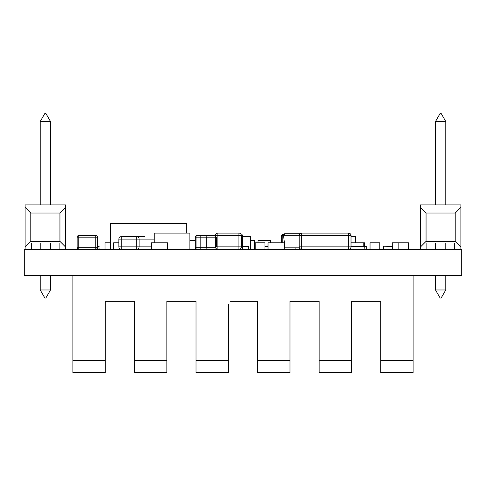 <?xml version="1.0" encoding="UTF-8"?>
<svg xmlns="http://www.w3.org/2000/svg" width="486" height="486" viewBox="0 0 486 486"><rect width="100%" height="100%" fill="white"/><g stroke="black" fill="none" stroke-linecap="round" stroke-linejoin="round"><path stroke-width="0.73" d="M24.3 249.47L461.7 249.47L461.7 275.41L24.3 275.41L24.3 249.47M182.214 249.464L191.448 249.464L182.214 249.464M392.293 246.189L392.293 242.824L408.544 242.824L408.544 249.3L392.895 249.3M392.664 249.3L392.293 249.3M151.45 242.824L167.646 242.824L167.646 249.3L151.45 249.3L151.45 242.824M196.945 235.534L196.945 237.15L195.323 237.15L195.323 247.684A1.622 1.622 180 0 0 196.945 249.3L206.981 249.288L200.183 249.288L200.183 235.534L196.945 235.534A1.622 1.622 180 0 0 195.323 237.15A1.622 1.622 0 0 1 196.945 235.534L200.183 235.534M216.07 249.288L217.582 249.288L216.07 249.288M206.981 235.546L200.183 235.546L206.981 235.546M213.147 235.534L209.903 235.534M216.385 237.15L216.385 246.87M216.355 248.777L215.954 249.3L213.147 249.3M207.097 249.3L215.954 249.3L207.097 249.3L206.665 247.684L206.665 237.15L207.097 235.534L215.432 235.534A2.43 2.43 -26.6 0 1 217.862 233.104A2.43 2.43 153.4 0 0 215.432 235.534L215.432 246.87A2.43 2.43 153.4 0 0 215.468 247.271M342.752 249.3L366.693 249.464L349.203 249.221M361.45 246.189L366.693 246.226L366.693 249.464L364.093 249.464L364.093 246.226L354.598 246.189M348.377 249.3L364.093 249.464L364.336 246.469L366.693 246.226L358.461 246.226M351.676 246.226L350.983 246.226M354.264 246.226L355.175 246.226M355.436 246.189L356.615 246.189L355.436 246.226M364.093 246.226L357.544 246.189M359.901 246.189L358.516 246.226M360.819 246.226L360.436 246.226M357.52 246.189L357.04 246.189M358.783 246.189L359.64 246.189M361.183 246.189L360.436 246.189M358.218 246.226L356.129 246.226M97.929 247.234A2.43 2.43 -26.6 0 0 97.953 246.87L97.953 239.094A2.43 2.43 153.4 0 0 97.382 237.533A2.43 2.43 -26.6 0 1 97.953 239.094L97.953 246.87A2.43 2.43 -26.6 0 1 96.726 248.984A2.43 2.43 -26.6 0 0 97.789 247.757M351.014 236.342L355.521 236.342L355.521 242.824M216.398 249.464L208.579 249.464L212.838 249.3M310.821 249.3L327.017 249.3M351.014 242.824L363.771 242.824L363.771 246.226M398.824 242.824L398.824 249.3M268.023 242.824L284.225 242.824L284.225 249.3L268.023 249.3L268.023 242.824M241.269 234.89L242.314 234.89L242.314 249.47L248.644 249.221L242.314 249.221M383.43 249.464L383.43 246.226L392.664 246.469L392.664 249.221L383.43 249.221L392.664 249.464L383.43 249.464M391.303 246.226L388.29 246.226M383.187 246.469L383.43 249.221L383.187 246.469M392.907 246.469L392.907 249.221L392.664 246.226M389.596 246.226L388.824 246.226M391.303 246.189L389.596 246.189M97.953 246.469L98.865 246.469L99.108 249.221L98.865 246.226L99.108 249.221L96.271 249.221M89.631 249.464L98.865 249.464L89.631 249.464M98.865 246.226L97.953 246.226L99.108 246.469M370.046 242.824L379.766 242.824L379.766 249.3L370.046 249.3L370.046 242.824M363.771 242.824L364.536 242.824L364.536 246.226M260.423 249.464L269.657 249.464L260.423 249.464M268.023 246.226L264.937 246.226L268.023 246.226M207.334 249.3L192.286 249.3M248.644 249.3L250.697 249.3L250.697 236.342L242.314 236.342M215.061 249.3L216.398 249.3M80.372 235.534L78.756 235.534L80.372 235.534M77.134 237.15L77.134 247.684L77.134 237.15A1.622 1.622 -7.8 0 1 78.756 235.534L95.766 235.534A1.622 1.622 -7.8 0 1 97.382 237.15A1.622 1.622 172.2 0 0 95.766 235.534L94.144 235.534L95.766 235.534A1.622 1.622 -7.8 0 1 97.382 237.15L97.382 247.684A1.622 1.622 -7.8 0 1 95.766 249.3L95.766 247.684L78.756 247.684L78.756 249.3A1.622 1.622 -7.8 0 1 77.134 247.684L77.134 237.15A1.622 1.622 -7.8 0 1 78.756 235.534A1.622 1.622 172.2 0 0 77.134 237.15L77.134 247.684L77.134 237.15L77.134 247.684L77.134 237.15L78.756 237.15L78.756 235.534L95.766 235.534L78.756 235.534M78.756 249.3L95.766 249.3L78.756 249.3M255.217 242.824L264.937 242.824L264.937 249.3L255.217 249.3L255.217 242.824M149.22 249.3L105.031 249.3L105.031 242.824L110.498 242.824M241.354 246.87A2.43 2.43 -26.6 0 1 238.924 249.3L238.924 246.87L217.862 246.87L217.862 249.3A2.43 2.43 -26.6 0 1 215.432 246.87L215.432 235.528L238.924 235.534L238.924 246.87L241.354 246.87L241.354 235.534L238.924 235.534L238.924 233.104A2.43 2.43 -26.6 0 1 241.354 235.534L241.354 246.87C241.202 248.34 240.388 249.148 238.924 249.3L217.862 249.3L238.924 249.3M240.71 233.888A2.43 2.43 153.4 0 0 238.924 233.104L222.369 233.104M221.677 233.067L225.006 233.104M222.728 233.104L222.236 233.104M222.351 233.104L221.677 233.104M222.424 233.067L221.197 233.067M225.358 233.067L222.351 233.067M225.407 233.067L223.305 233.067M223.183 233.067L222.637 233.067M222.315 233.067L221.889 233.067M223.117 233.067L224.003 233.067M342.521 249.3L348.152 249.3M357.842 246.226L357.307 246.189M357.04 246.226L356.183 246.189M356.129 246.189L355.703 246.226M358.85 246.189L357.89 246.226M358.583 246.189L357.842 246.189M97.382 239.094L97.953 239.094A2.43 2.43 153.4 0 0 97.382 237.533M154.226 242.824L154.226 233.104L189.862 233.104L189.862 249.3L154.226 249.3M186.636 249.3L164.936 249.3M352.587 246.226L352.21 246.226M352.958 246.189L352.21 246.189M242.314 246.469L248.644 246.469L248.887 249.221L248.644 246.226L248.644 249.464L242.314 249.464M242.775 246.226L242.314 246.226M241.736 246.189L243.437 246.226M242.775 246.189L242.314 246.189M284.225 249.221L284.225 246.317L284.031 249.3M274.797 249.464L284.031 249.464L274.797 249.464M151.45 246.87L139.105 246.87A2.43 2.43 -26.6 0 1 136.675 249.3L136.675 246.87L121.281 246.87L121.281 249.3A2.43 2.43 -26.6 0 1 118.851 246.87L118.851 239.094A2.43 2.43 -26.6 0 1 121.281 236.664A2.43 2.43 153.4 0 0 118.851 239.094L118.851 246.87L118.851 239.094L118.851 246.87L121.281 246.87L121.281 239.094L136.675 239.094L136.675 249.3L121.281 249.3L136.675 249.3C138.139 249.148 138.947 248.34 139.105 246.87L139.105 239.094A2.43 2.43 153.4 0 0 136.675 236.664A2.43 2.43 -26.6 0 1 139.105 239.094L139.105 246.87L139.105 239.094L139.105 246.87L136.675 246.87M124.714 236.664L122.83 236.664M154.226 239.094L136.675 239.094L136.675 236.664L121.281 236.664L121.779 236.664L121.281 236.664L121.281 239.094L118.851 239.094M123.657 236.664L122.83 236.633M121.779 236.633L124.768 236.633M123.887 236.633L123.165 236.633M122.259 236.633L121.834 236.633M122.855 236.664L123.432 236.664M144.378 236.664L126.828 236.664A2.43 2.43 116.6 0 0 126.822 236.664L137.277 236.633M144.221 236.664L137.277 236.664M151.45 249.3L142.805 249.3M136.681 236.633L135.315 236.664M143.054 236.664L141.876 236.633M144.221 236.633L142.963 236.633M138.51 236.664L139.846 236.664M141.177 236.664L139.846 236.633M135.527 236.664L137.502 236.664M137.927 236.664L137.502 236.633M318.366 249.3L334.903 249.3M335.133 249.3L334.076 249.3M334.307 249.3L318.136 249.3M161.668 249.464L168.879 249.3M153.406 249.47L146.195 249.3M130.728 249.3L137.933 249.3M326.009 233.104L348.584 233.104A2.43 2.43 0 0 1 351.014 235.534L351.014 246.87A2.43 2.43 0 0 1 348.584 249.3L301.606 249.3L348.584 249.3L348.584 246.87L301.606 246.87L301.606 249.3A2.43 2.43 0 0 1 299.176 246.87L299.176 235.534A2.43 2.43 0 0 1 301.606 233.104L318.646 233.104M348.584 233.104L348.584 235.534L351.014 235.534A2.43 2.43 180 0 0 348.584 233.104L301.606 233.104A2.43 2.43 180 0 0 299.176 235.534L348.584 235.534L348.584 246.87L351.014 246.87M319.606 233.104L323.5 233.067M324.089 233.104L325.079 233.067M325.079 233.104L324.672 233.104M324.034 233.104L322.054 233.104M327.339 233.104L326.811 233.067M320.14 233.104L319.606 233.067M324.034 233.067L322.054 233.067M327.771 233.104L329.229 233.104M330.541 233.104L329.229 233.067M330.486 233.067L328.797 233.067M325.207 233.067L326.003 233.067M328.299 233.067L330.006 233.067M270.368 242.824L270.368 240.394L258.023 240.394L258.023 242.824M250.697 249.3L254.318 249.3L254.318 240.394L250.697 240.394M195.323 240.394L189.862 240.394M198.227 249.3L189.862 249.3M129.792 249.3L113.59 249.3L113.59 242.824L118.851 242.824M295.901 247.842L295.901 249.3L308.245 249.3M110.498 249.3L110.498 223.384L186.636 223.384L186.636 233.104M50.501 249.47L50.501 242.994L31.59 242.994L40.217 242.994L31.59 242.994L40.217 242.994L31.59 242.994L40.217 242.994L31.59 242.994L40.217 242.994L40.217 249.47M50.501 242.994L59.128 242.994L50.501 242.994M65.61 207.352L59.942 213.02L30.782 213.02L25.108 207.352L25.108 204.922L65.61 204.922L65.61 249.47M25.108 249.47L25.108 247.04L30.782 241.372L59.942 241.372L65.61 247.04M25.108 207.352L25.108 247.04M30.782 213.02L30.782 241.372M59.942 213.02L59.942 241.372M31.59 242.994L31.59 249.47M59.128 249.47L59.128 242.994M40.217 289.972L50.501 289.972L45.83 298.07L44.894 298.07L40.217 289.972L40.217 275.41M50.501 289.972L50.501 275.41M50.501 121.494L40.217 121.494L44.894 113.39L45.83 113.39L50.501 121.494L50.501 204.922M40.217 121.494L40.217 204.922M445.784 249.47L445.784 242.994L426.872 242.994L435.499 242.994L426.872 242.994L435.499 242.994L426.872 242.994L435.499 242.994L426.872 242.994L435.499 242.994L435.499 249.47M445.784 242.994L454.41 242.994L445.784 242.994M460.892 207.352L455.218 213.02L426.058 213.02L420.39 207.352L420.39 204.922L460.892 204.922L460.892 249.47M420.39 249.47L420.39 247.04L426.058 241.372L455.218 241.372L460.892 247.04M420.39 207.352L420.39 247.04M426.058 213.02L426.058 241.372M455.218 213.02L455.218 241.372M426.872 242.994L426.872 249.47M454.41 249.47L454.41 242.994M435.499 289.972L445.784 289.972L441.106 298.07L440.17 298.07L435.499 289.972L435.499 275.41M445.784 289.972L445.784 275.41M445.784 121.494L435.499 121.494L440.17 113.39L441.106 113.39L445.784 121.494L445.784 204.922M435.499 121.494L435.499 204.922M191.235 301.326L196.022 301.326L196.022 304.57M168.618 301.326L172.123 301.326M230.546 301.326L254.245 301.326M257.58 360.46L289.978 360.46L289.978 372.61L257.58 372.61L257.58 301.326L249.847 301.326M289.978 360.46L289.978 301.326L318.931 301.326M166.862 304.57L166.862 301.326L196.022 301.326L196.022 360.46L228.42 360.46L228.42 304.57M351.542 360.46L351.542 372.61L319.138 372.61L319.138 360.46L351.542 360.46L351.542 301.326L380.702 301.326L380.702 360.46L413.1 360.46L413.1 372.61L380.702 372.61L380.702 360.46M318.573 301.326L319.138 301.326L319.138 360.46M228.42 360.46L228.42 372.61L196.022 372.61L196.022 360.46M72.9 360.46L105.298 360.46L105.298 372.61L72.9 372.61L72.9 275.41L413.1 275.41L413.1 360.46M105.298 360.46L105.298 301.326L134.458 301.326L134.458 360.46L166.862 360.46L166.862 301.326M166.862 360.46L166.862 372.61L134.458 372.61L134.458 360.46M289.978 304.57L289.978 301.326L297.074 301.326M257.58 301.326L257.58 304.57M319.138 301.326L319.138 304.57M295.676 233.262L295.227 233.262M294.255 233.262L293.805 233.262M295.111 233.262L295.84 233.262M299.285 233.262L297.14 233.262M299.898 233.262L284.984 233.262L300.731 233.262L284.984 233.262L283.581 235.692L299.176 235.692L283.581 235.692L284.425 234.234L283.581 234.234L281.315 236.506L281.315 242.824L281.315 236.506A2.266 2.266 -45 0 1 283.581 234.234A2.266 2.266 135 0 0 283.144 234.282M289.036 233.262L289.595 233.262M300.731 233.262L284.984 233.262L283.581 235.692A0.808 0.808 -45 0 0 282.773 236.506L282.773 242.824L282.773 236.506L283.581 235.692L284.984 247.842L299.376 247.842L284.984 247.842L283.581 235.692L284.425 234.234L283.581 234.234L284.425 234.234L284.984 233.262L284.425 234.234L281.977 234.902A2.266 2.266 135 0 1 282.342 234.604M281.327 236.287A2.266 2.266 135 0 0 281.315 236.506L281.315 242.824L281.315 236.506M291.667 233.262L292.627 233.262L291.667 233.262M293.915 233.262L294.267 233.262M294.935 233.262L294.194 233.262M288.168 233.262L287.651 233.262M288.854 233.262L287.979 233.262M297.183 233.262L298.483 233.262M291.242 233.262L290.737 233.262M283.581 235.692L284.984 247.842L283.581 235.692L283.01 235.929M215.571 247.684L196.945 247.684L196.945 249.3M215.432 237.15L196.945 237.15L196.945 247.684L195.323 247.684M366.693 246.226L366.936 249.221M97.953 246.87L96.732 248.984L97.953 246.87L97.382 246.87M268.023 249.221L264.937 249.221M264.937 246.469L268.023 246.469M77.134 247.684L78.756 247.684L78.756 237.15L97.382 237.15L97.382 247.684L95.766 247.684L95.766 235.534M238.924 233.104L217.862 233.104L217.862 246.87L215.432 246.87M217.862 233.104L221.197 233.104M351.014 246.469L364.336 246.469M136.675 239.094L136.675 236.664L121.281 236.664M299.176 246.87L301.606 246.87L301.606 233.104M215.462 235.175L215.602 234.641M215.863 234.149L216.483 233.535M216.969 233.274L217.515 233.128M118.882 238.735L119.021 238.207M119.289 237.709L119.896 237.101M120.394 236.834L120.929 236.694"/></g></svg>
